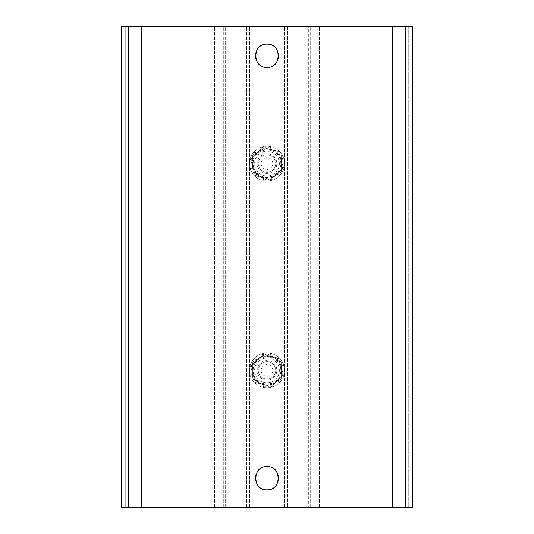 <?xml version="1.0" encoding="UTF-8"?>
<svg xmlns="http://www.w3.org/2000/svg" width="534" height="534" viewBox="0 0 534 534"><rect width="100%" height="100%" fill="white"/><g stroke="black" fill="none" stroke-linecap="round" stroke-linejoin="round"><path stroke-width="0.4" stroke-dasharray="2.67 2" d="M141.75 26.7L125.73 26.7L125.73 507.3L141.75 507.3L121.365 507.3L412.635 507.3L408.27 507.3L408.27 26.7L392.25 26.7L408.27 26.7L408.27 507.3L412.635 507.3L412.635 26.7L121.365 26.7L125.73 26.7L121.365 26.7L121.365 507.3L125.73 507.3L125.73 26.7L141.75 26.7L141.75 507.3M392.25 507.3L408.27 507.3L392.25 507.3L392.25 26.7M267 44.175C251.708 43.454 251.708 68.198 267 67.478C282.292 68.198 282.292 43.454 267 44.175M267 466.522C251.708 465.802 251.708 490.546 267 489.825C282.292 490.546 282.292 465.802 267 466.522M408.27 26.7L412.635 26.7L408.27 26.7M259.718 150.988A14.565 14.565 0 0 0 252.435 163.598L252.435 155.187L267 146.783L252.435 155.187L252.435 163.598A14.565 14.565 0 0 0 252.976 167.522L250.199 168.424L254.071 167.169L254.251 167.723L250.373 168.978A17.475 17.475 0 0 0 254.865 176.173L257.588 173.156L258.022 173.543L255.292 176.574A17.475 17.475 0 0 0 262.775 180.559L263.629 176.58L264.197 176.701L263.349 180.686A17.475 17.475 0 0 0 271.826 180.399L270.571 176.527L271.125 176.347L272.38 180.225A17.475 17.475 0 0 0 279.576 175.733L276.559 173.009L276.946 172.575L279.976 175.306A17.475 17.475 0 0 0 283.961 167.823L279.983 166.968L280.103 166.401L284.088 167.255A17.475 17.475 0 0 0 283.801 158.778L279.929 160.026L279.749 159.472L283.627 158.218A17.475 17.475 0 0 0 279.135 151.022L276.412 154.046L275.978 153.652L278.708 150.628A17.475 17.475 0 0 0 271.225 146.636L270.371 150.615L269.803 150.495L270.044 149.36A14.565 14.565 0 0 0 259.718 150.988M256.587 153.418L254.424 151.462L257.441 154.186L257.054 154.62L254.024 151.89A17.475 17.475 0 0 0 250.039 159.379L254.017 160.227L253.897 160.794L249.912 159.946A17.475 17.475 0 0 0 250.199 168.424A17.475 17.475 0 0 1 249.912 159.946L253.897 160.794L254.017 160.227L250.039 159.379A17.475 17.475 0 0 1 254.024 151.89L257.054 154.62L257.441 154.186L256.587 153.418M261.62 146.97A17.475 17.475 0 0 0 254.424 151.462A17.475 17.475 0 0 1 261.62 146.97L262.875 150.848L261.62 146.97M274.282 150.988A14.565 14.565 0 0 0 270.044 149.36L270.651 146.51A17.475 17.475 0 0 0 262.174 146.803L263.429 150.668L262.875 150.848L263.429 150.668L262.174 146.803A17.475 17.475 0 0 1 270.651 146.51L269.803 150.495L270.371 150.615L271.225 146.636A17.475 17.475 0 0 1 278.708 150.628L276.759 152.784A14.565 14.565 0 0 0 274.282 150.988L267 146.783L274.282 150.988M281.565 172.008L281.565 155.187L281.565 172.008L267 180.412L281.565 172.008M277.72 169.785A12.382 12.382 0 0 1 256.28 169.785A12.382 12.382 0 0 1 267 151.222A12.382 12.382 0 0 1 277.72 169.785M252.435 172.008L267 180.412L252.435 172.008M257.241 174.411A14.565 14.565 0 0 0 277.413 173.784L279.576 175.733A17.475 17.475 0 0 1 272.38 180.225L271.125 176.347L270.571 176.527L271.826 180.399A17.475 17.475 0 0 1 263.349 180.686L264.197 176.701L263.629 176.58L262.775 180.559A17.475 17.475 0 0 1 255.292 176.574L257.241 174.411A14.565 14.565 0 0 1 256.814 174.011L257.588 173.156L258.022 173.543L257.241 174.411M253.143 168.083A14.565 14.565 0 0 0 256.814 174.011L254.865 176.173A17.475 17.475 0 0 1 250.373 168.978L253.143 168.083A14.565 14.565 0 0 1 252.976 167.522L254.071 167.169L254.251 167.723L253.143 168.083M308.358 507.3L214.568 507.3L319.432 507.3L225.642 507.3L310.688 507.3L308.358 507.3L308.358 26.7L214.568 26.7L319.432 26.7L223.312 26.7L308.358 26.7L308.358 507.3M278.648 55.83A11.648 11.648 0 0 1 261.173 65.916A11.648 11.648 0 0 1 261.173 45.737A11.648 11.648 0 0 1 278.648 55.83A11.648 11.648 0 0 1 261.173 65.916A11.648 11.648 0 0 1 261.173 45.737A11.648 11.648 0 0 1 278.648 55.83A11.648 11.648 0 0 1 261.173 65.916A11.648 11.648 0 0 1 261.173 45.737L261.173 26.7L261.173 45.737A11.648 11.648 0 0 1 272.827 45.737L272.827 26.7L272.827 45.737A11.648 11.648 0 0 1 278.648 55.83A11.648 11.648 0 0 1 261.173 65.916A11.648 11.648 0 0 1 261.173 45.737A11.648 11.648 0 0 1 278.648 55.83M278.648 478.17A11.648 11.648 0 0 1 261.173 488.263A11.648 11.648 0 0 1 261.173 468.084A11.648 11.648 0 0 1 278.648 478.17A11.648 11.648 0 0 1 261.173 488.263A11.648 11.648 0 0 1 261.173 468.084A11.648 11.648 0 0 1 278.648 478.17A11.648 11.648 0 0 1 261.173 488.263A11.648 11.648 0 0 1 261.173 468.084L261.173 65.916L261.173 468.084A11.648 11.648 0 0 1 272.827 468.084L272.827 65.916L272.827 468.084A11.648 11.648 0 0 1 278.648 478.17A11.648 11.648 0 0 1 261.173 488.263A11.648 11.648 0 0 1 261.173 468.084A11.648 11.648 0 0 1 278.648 478.17M261.62 353.775A17.475 17.475 0 0 0 254.424 358.267L257.441 360.991L257.054 361.425L254.024 358.694A17.475 17.475 0 0 0 250.039 366.177L254.017 367.032L253.897 367.599L249.912 366.745A17.475 17.475 0 0 0 250.199 375.222L254.071 373.974L254.251 374.528L250.373 375.782A17.475 17.475 0 0 0 254.865 382.978L257.588 379.954L258.022 380.348L255.292 383.372A17.475 17.475 0 0 0 262.775 387.364L263.629 383.385L264.197 383.505L263.349 387.49A17.475 17.475 0 0 0 271.826 387.197L270.571 383.332L271.125 383.152L272.38 387.03A17.475 17.475 0 0 0 279.576 382.538L276.559 379.814L276.946 379.38L279.976 382.11A17.475 17.475 0 0 0 283.961 374.621L279.983 373.773L280.103 373.206L284.088 374.054A17.475 17.475 0 0 0 283.801 365.576L279.929 366.831L279.749 366.277L283.627 365.022A17.475 17.475 0 0 0 279.135 357.827L276.412 360.844L275.978 360.457L278.708 357.426A17.475 17.475 0 0 0 271.225 353.441L270.371 357.42L269.803 357.299L270.651 353.314A17.475 17.475 0 0 0 262.174 353.601L263.429 357.473L262.875 357.653L261.62 353.775A17.475 17.475 0 0 0 254.424 358.267L257.441 360.991L257.054 361.425L256.187 360.644A14.565 14.565 0 0 0 252.889 366.791L250.039 366.177A17.475 17.475 0 0 1 254.024 358.694L256.187 360.644A14.565 14.565 0 0 1 259.718 357.787L267 353.588L274.282 357.787A14.565 14.565 0 0 0 270.611 356.291L271.225 353.441A17.475 17.475 0 0 1 278.708 357.426L276.759 359.589A14.565 14.565 0 0 0 274.282 357.787L281.565 361.992L281.565 370.402A14.565 14.565 0 0 0 281.024 366.478L283.801 365.576A17.475 17.475 0 0 1 284.088 374.054L281.244 373.446A14.565 14.565 0 0 0 281.565 370.402L281.565 378.813L274.282 383.011A14.565 14.565 0 0 0 277.413 380.582L279.576 382.538A17.475 17.475 0 0 1 272.38 387.03L271.486 384.26A14.565 14.565 0 0 0 274.282 383.011L267 387.217L259.718 383.011A14.565 14.565 0 0 0 263.389 384.513L262.775 387.364A17.475 17.475 0 0 1 255.292 383.372L257.241 381.216A14.565 14.565 0 0 0 259.718 383.011L252.435 378.813L252.435 370.402A14.565 14.565 0 0 0 252.976 374.327L250.199 375.222A17.475 17.475 0 0 1 249.912 366.745L252.756 367.359A14.565 14.565 0 0 0 252.435 370.402L252.435 361.992L259.718 357.787A14.565 14.565 0 0 1 262.514 356.545L262.875 357.653L263.429 357.473L262.174 353.601A17.475 17.475 0 0 1 270.651 353.314L270.044 356.158A14.565 14.565 0 0 0 262.514 356.545L261.62 353.775M262.087 172.115A9.832 9.832 0 0 1 262.087 155.087A9.832 9.832 0 0 1 276.832 163.598A9.832 9.832 0 0 1 262.087 172.115M281.565 163.598A14.565 14.565 0 0 0 276.759 152.784L275.978 153.652L276.412 154.046L279.135 151.022A17.475 17.475 0 0 1 283.627 158.218L279.749 159.472L279.929 160.026L283.801 158.778A17.475 17.475 0 0 1 284.088 167.255L281.244 166.641A14.565 14.565 0 0 0 281.565 163.598M223.312 507.3L225.642 507.3L223.312 507.3L223.312 26.7L223.312 507.3M218.94 507.3L218.94 26.7L218.94 507.3M315.06 507.3L315.06 26.7L315.06 507.3M277.413 173.784L276.559 173.009L276.946 172.575L277.813 173.356A14.565 14.565 0 0 0 281.111 167.209L283.961 167.823A17.475 17.475 0 0 1 279.976 175.306L277.813 173.356A14.565 14.565 0 0 1 277.413 173.784M281.111 167.209L279.983 166.968L280.103 166.401L281.244 166.641A14.565 14.565 0 0 1 281.111 167.209M252.889 366.791L254.017 367.032L253.897 367.599L252.756 367.359A14.565 14.565 0 0 1 252.889 366.791M252.976 374.327L254.071 373.974L254.251 374.528L253.143 374.888A14.565 14.565 0 0 0 256.814 380.815L254.865 382.978A17.475 17.475 0 0 1 250.373 375.782L253.143 374.888A14.565 14.565 0 0 1 252.976 374.327M256.814 380.815L257.588 379.954L258.022 380.348L257.241 381.216A14.565 14.565 0 0 1 256.814 380.815M263.389 384.513L263.629 383.385L264.197 383.505L263.956 384.64A14.565 14.565 0 0 0 270.925 384.427L271.826 387.197A17.475 17.475 0 0 1 263.349 387.49L263.956 384.64A14.565 14.565 0 0 1 263.389 384.513M270.925 384.427L270.571 383.332L271.125 383.152L271.486 384.26A14.565 14.565 0 0 1 270.925 384.427M277.413 380.582L276.559 379.814L276.946 379.38L277.813 380.161A14.565 14.565 0 0 0 281.111 374.014L283.961 374.621A17.475 17.475 0 0 1 279.976 382.11L277.813 380.161A14.565 14.565 0 0 1 277.413 380.582M281.111 374.014L279.983 373.773L280.103 373.206L281.244 373.446A14.565 14.565 0 0 1 281.111 374.014M281.024 366.478L279.929 366.831L279.749 366.277L280.857 365.917A14.565 14.565 0 0 0 277.186 359.989L279.135 357.827A17.475 17.475 0 0 1 283.627 365.022L280.857 365.917A14.565 14.565 0 0 1 281.024 366.478M277.186 359.989L276.412 360.844L275.978 360.457L276.759 359.589A14.565 14.565 0 0 1 277.186 359.989M270.611 356.291L270.371 357.42L269.803 357.299L270.044 356.158A14.565 14.565 0 0 1 270.611 356.291M264.957 172.095A8.738 8.738 0 0 1 261.927 156.482A8.738 8.738 0 0 1 275.577 161.929A8.738 8.738 0 0 1 264.957 172.095A8.738 8.738 0 0 1 260.659 157.583A8.738 8.738 0 0 1 275.377 161.114A8.738 8.738 0 0 1 264.957 172.095M225.642 507.3L225.642 26.7L225.642 507.3M319.432 507.3L319.432 26.7L319.432 507.3M307.778 507.3L307.778 26.7L307.778 507.3M296.13 507.3L296.13 26.7L296.13 507.3M284.475 507.3L284.475 26.7L284.475 507.3M272.827 507.3L272.827 488.263L272.827 507.3M261.173 507.3L261.173 488.263L261.173 507.3M249.525 507.3L249.525 26.7L249.525 507.3M237.87 507.3L237.87 26.7L237.87 507.3M226.222 507.3L226.222 26.7L226.222 507.3M214.568 507.3L214.568 26.7L214.568 507.3M283.354 167.522L278.574 151.402L262.227 147.471L250.646 159.673L255.426 175.799L271.773 179.724L283.354 167.522L271.773 179.724L255.426 175.799L250.646 159.673L262.227 147.471L278.574 151.402L283.354 167.522M283.354 374.327L278.574 358.201L262.227 354.276L250.646 366.478L255.426 382.598L271.773 386.529L283.354 374.327L271.773 386.529L255.426 382.598L250.646 366.478L262.227 354.276L278.574 358.201L283.354 374.327M246.608 507.3L246.608 26.7L246.608 507.3M248.07 507.3L248.07 26.7L248.07 507.3M232.05 507.3L232.05 26.7L232.05 507.3M301.95 507.3L301.95 26.7L301.95 507.3M285.93 507.3L285.93 26.7L285.93 507.3M287.392 26.7L287.392 507.3L287.392 26.7M310.688 507.3L310.688 26.7L310.688 507.3M265.638 169.265A5.827 5.827 0 0 1 262.775 159.586A5.827 5.827 0 0 1 272.587 161.942A5.827 5.827 0 0 1 265.638 169.265M253.55 160.367A13.837 13.837 0 0 1 276.525 153.565A13.837 13.837 0 0 1 270.932 176.861A13.837 13.837 0 0 1 253.55 160.367M253.55 367.172A13.837 13.837 0 0 1 276.525 360.363A13.837 13.837 0 0 1 270.932 383.666A13.837 13.837 0 0 1 253.55 367.172M281.565 361.992L267 353.588L252.435 361.992L252.435 378.813L267 387.217L281.565 378.813L281.565 361.992M277.72 376.59A12.382 12.382 0 0 1 256.28 376.59A12.382 12.382 0 0 1 267 358.02A12.382 12.382 0 0 1 277.72 376.59M262.087 378.913A9.832 9.832 0 0 1 262.087 361.885A9.832 9.832 0 0 1 276.832 370.402A9.832 9.832 0 0 1 262.087 378.913M264.957 378.9A8.738 8.738 0 0 1 261.927 363.287A8.738 8.738 0 0 1 275.577 368.734A8.738 8.738 0 0 1 264.957 378.9A8.738 8.738 0 0 1 260.659 364.388A8.738 8.738 0 0 1 275.377 367.919A8.738 8.738 0 0 1 264.957 378.9M265.638 376.069A5.827 5.827 0 0 1 262.775 366.391A5.827 5.827 0 0 1 272.587 368.747A5.827 5.827 0 0 1 265.638 376.069M128.647 26.7L128.647 507.3M405.353 507.3L405.353 26.7"/><path stroke-width="0.8" d="M267 26.7L141.75 26.7L141.75 507.3L392.25 507.3L392.25 26.7L267 26.7M267 44.175C252.168 43.454 252.168 68.198 267 67.478C281.832 68.198 281.832 43.454 267 44.175M267 466.522C252.168 465.802 252.168 490.546 267 489.825C281.832 490.546 281.832 465.802 267 466.522M141.75 507.3L121.365 507.3L121.365 26.7L141.75 26.7M392.25 26.7L412.635 26.7L412.635 507.3L392.25 507.3M128.647 26.7L128.647 507.3M405.353 507.3L405.353 26.7"/></g></svg>
